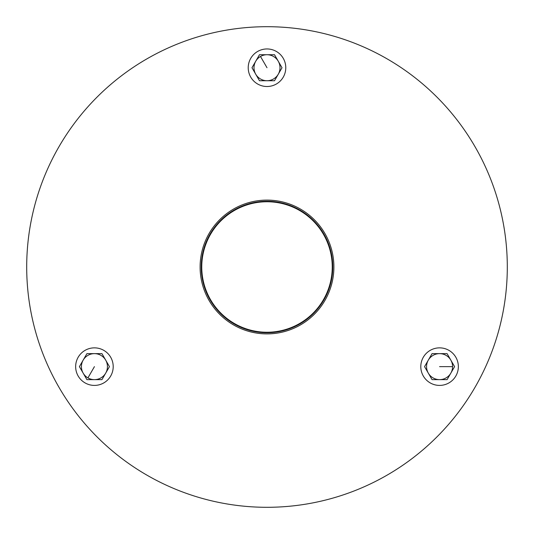 <?xml version="1.0" encoding="UTF-8"?>
<svg xmlns="http://www.w3.org/2000/svg" width="534" height="534" viewBox="0 0 534 534"><rect width="100%" height="100%" fill="white"/><g stroke="black" fill="none" stroke-linecap="round" stroke-linejoin="round"><path stroke-width="0.8" d="M332.241 267A65.241 65.241 0 0 1 234.379 323.504A65.241 65.241 0 0 1 234.379 210.496A65.241 65.241 0 0 1 332.241 267M200.103 267A66.897 66.897 0 0 1 300.448 209.068A66.897 66.897 0 0 1 300.448 324.932A66.897 66.897 0 0 1 200.103 267M201.251 267A65.749 65.749 0 0 0 299.874 323.944A65.749 65.749 0 0 0 299.874 210.056A65.749 65.749 0 0 0 201.251 267M26.7 267A240.3 240.3 0 0 0 387.15 475.106A240.3 240.3 0 0 0 387.15 58.894A240.3 240.3 0 0 0 26.7 267M458.346 366.631A18.77 18.77 0 0 1 430.184 382.891A18.77 18.77 0 0 1 430.184 350.377A18.77 18.77 0 0 1 458.346 366.631M454.588 366.638L447.078 379.641L432.059 379.641L424.557 366.631L432.059 353.628L447.078 353.628L450.836 360.13L454.588 366.638L447.078 353.628L432.059 353.628L424.557 366.638L432.059 379.641L447.078 379.641L454.588 366.638M439.569 353.628A13.01 13.01 0 0 0 426.566 366.631A13.01 13.01 0 0 0 439.569 379.641A13.01 13.01 0 0 0 452.578 366.638A13.01 13.01 0 0 0 439.569 353.628M257.615 51.471A18.77 18.77 0 0 1 285.777 67.731A18.77 18.77 0 0 1 257.615 83.992A18.77 18.77 0 0 1 257.615 51.471M259.491 54.722L274.509 54.722L282.019 67.731L274.509 80.741L259.491 80.741L251.981 67.731L259.491 54.722L251.981 67.731L259.491 80.741L274.509 80.741L282.019 67.731L274.509 54.722L259.491 54.722M255.739 74.233A13.01 13.01 0 0 0 273.501 78.992A13.01 13.01 0 0 0 278.261 61.23A13.01 13.01 0 0 0 260.499 56.47A13.01 13.01 0 0 0 255.739 74.233M85.04 382.891A18.77 18.77 0 0 1 85.04 350.377A18.77 18.77 0 0 1 113.201 366.631A18.77 18.77 0 0 1 85.04 382.891M86.922 379.641L79.412 366.638L83.164 360.13L86.922 353.628L101.941 353.628L109.443 366.638L101.941 379.641L86.922 379.641L101.941 379.641L109.443 366.631L101.941 353.628L86.922 353.628L83.164 360.13L79.412 366.638L86.922 379.641M83.164 373.139A13.01 13.01 0 0 0 105.692 373.139A13.01 13.01 0 0 0 100.933 355.37A13.01 13.01 0 0 0 83.164 360.13A13.01 13.01 0 0 0 87.923 377.898L94.431 366.638M452.578 366.638L439.569 366.638M260.499 56.47L267 67.731"/></g></svg>
